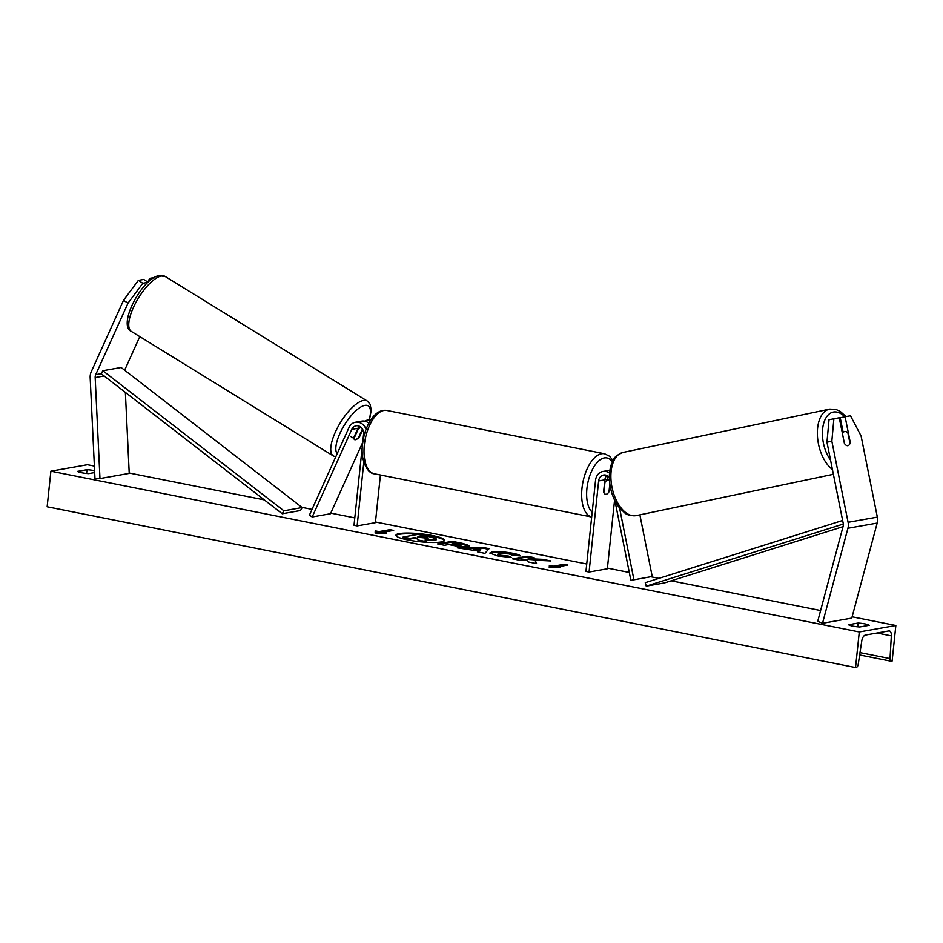 <?xml version="1.0" encoding="UTF-8"?>
<svg xmlns="http://www.w3.org/2000/svg" width="943" height="943" viewBox="0 0 943 943"><rect width="100%" height="100%" fill="white"/><g stroke="black" fill="none" stroke-linecap="round" stroke-linejoin="round"><path stroke-width="1.41" d="M123.521 300.298L138.35 280.389L142.817 283.265L128 303.174L123.521 300.298L91.235 371.79A11.599 9.972 -100 0 0 90.222 375.573A11.599 9.972 -100 0 0 90.163 377.577L94.972 478.584L99.97 478.572L129.226 473.386L125.372 392.406M139.8 336.639L124.959 369.491A5.799 4.986 -100 0 0 124.676 370.245M128 303.174L95.703 374.666A5.799 4.986 -100 0 0 95.196 376.552A5.799 4.986 -100 0 0 95.172 377.565L99.97 478.572M138.35 280.389L143.713 279.434L148.051 282.228M142.817 283.265L147.921 282.358M151.269 279.493L149.572 278.397L154.074 277.607M149.572 278.397L147.886 282.122M849.796 442.42L850.244 442.326A7.249 3.713 -101.8 0 1 847.946 445.674A7.249 3.713 -101.8 0 1 847.887 445.685A7.249 3.713 -101.8 0 1 844.398 443.363L839.27 417.761L829.027 419.729L826.964 442.184L843.207 523.33A5.799 4.986 80 0 1 843.301 525.334A5.799 4.986 80 0 1 843.125 526.312L817.722 621.307L822.52 623.276L851.777 618.089L877.179 523.094A11.599 9.972 80 0 0 877.532 521.149A11.599 9.972 80 0 0 877.344 517.129L861.089 435.984L850.492 415.78L845.117 416.723L850.244 442.326M826.964 442.184L831.844 441.171L848.087 522.304A11.599 9.972 80 0 1 848.276 526.324A11.599 9.972 80 0 1 847.922 528.269L822.52 623.276M845.117 416.723L840.237 417.749L843.066 431.882M831.844 441.171L833.895 418.716M609.367 477.429A7.249 6.236 80 0 0 603.603 475.036A7.249 6.236 80 0 0 598.64 480.942L589.069 572.036L585.957 571.411L595.54 480.317A10.88 9.347 80 0 1 602.966 471.465A10.88 9.347 80 0 1 609.543 473.08M602.966 471.465L609.178 470.357A10.88 9.347 80 0 1 609.897 470.262M610.027 485.362L609.437 490.902A7.249 3.524 -78.8 0 1 605.547 494.262A7.249 3.524 -78.8 0 1 603.591 491.94L604.864 479.834A7.249 6.236 80 0 1 606.879 475.461M614.954 500.827L630.879 580.346L652.214 576.479L639.873 514.854M619.551 507.947L633.92 579.709M589.069 572.036L607.351 568.794L614.577 500.073M630.879 580.346L652.214 576.479M607.433 479.846L607.598 478.184A10.88 9.347 -100 0 1 607.999 476.121M359.389 426.248A7.249 6.236 -100 0 0 357.998 428.263L353.731 437.717A7.249 2.912 122.8 0 0 353.766 438.365M368.831 423.195A10.88 9.347 -100 0 0 361.688 421.144L355.476 422.24A10.88 9.347 -100 0 0 348.993 427.556L309.41 515.173L312.204 516.976L330.486 513.735L362.725 442.373M366.061 429.36A10.88 9.347 -100 0 0 355.476 422.24M380.418 475.001L375.408 522.67L357.126 525.911L354.014 525.286L363.585 434.193A7.249 6.236 -100 0 0 356.112 425.812A7.249 6.236 -100 0 0 351.786 429.36L312.204 516.976M350.513 436.361L353.979 438.495A7.249 2.581 121.6 0 0 354.544 439.615A7.249 2.581 121.6 0 0 355.523 439.697A7.249 2.912 122.8 0 0 359.578 436.68L362.772 429.619M357.126 525.911L363.821 462.129M364.717 421.179A10.88 9.347 80 0 1 367.546 420.106A10.88 9.347 80 0 1 370.623 420.154M604.581 482.451L604.935 482.521A7.249 3.524 101.2 0 1 608.376 480.034A7.249 3.524 101.2 0 1 609.496 480.718M609.815 483.924L608.989 491.774A7.249 3.524 101.2 0 1 605.547 494.262L605.547 494.262A7.249 3.524 101.2 0 1 603.874 492.682L604.935 482.521M357.55 429.254L358.022 429.548A7.249 2.581 121.6 0 1 360.945 427.25M355.523 439.697A7.249 2.581 121.6 0 0 358.682 437.328L362.43 429.018M353.979 438.495L358.022 429.548M432.589 535.589A24.459 3.972 6 0 0 395.93 535.223A24.459 3.972 6 0 0 407.93 539.962A24.459 3.972 6 0 0 444.589 540.339A24.459 3.972 6 0 0 432.589 535.589M444.448 540.681A24.459 3.972 6 0 0 432.519 536.308A24.459 3.972 6 0 0 395.989 535.589M859.757 626.965A9.065 1.473 -174 0 1 852.755 626.105A9.065 1.473 -174 0 1 848.559 624.737L858.071 623.052A9.065 1.473 -174 0 1 869.257 625.28L859.757 626.965M94.595 470.698A9.065 1.473 6 0 0 86.992 469.708L77.479 471.394A9.065 1.473 6 0 0 81.676 472.749A9.065 1.473 6 0 0 88.677 473.622L94.677 472.561M511.601 557.513L497.279 555.91L489.865 553.022L492.057 552.009C497.326 551.301 504.234 551.726 512.78 553.27C517.613 554.284 520.112 555.156 520.277 555.91L512.733 555.297L509.008 553.918L499.201 553.411L497.928 553.989L501.193 555.297L508.583 556.099L511.601 557.513M468.046 546.421L468.011 546.421C464.05 546.952 458.734 546.551 452.051 545.231L448.632 544.547L444.459 545.29L437.564 543.922L452.192 541.329L462.848 543.451L469.543 545.749L468.046 546.421M535.153 560.189L550.853 560.955L542.685 559.329L528.186 558.68L534.115 557.631L527.22 556.252L512.591 558.845L519.487 560.213L527.443 559.753L528.269 561.957L536.543 563.608L535.153 560.189L536.143 563.525M859.285 631.951L895.85 625.492L892.113 661.067L891.347 661.208A3.265 1.58 -78.8 0 1 891.041 661.208A3.265 1.58 -78.8 0 1 890.015 658.591L891.335 635.865A6.165 2.994 101.2 0 0 889.39 630.926A6.165 2.994 101.2 0 0 888.825 630.926L865.415 635.063A6.165 2.994 101.2 0 0 861.737 641.11L858.248 664.202A3.265 1.58 -78.8 0 1 856.315 667.408L855.537 667.538L859.285 631.951L50.887 471.194L87.463 464.722L94.371 466.09M895.85 625.492L852.118 616.793M820.61 610.522L671.192 580.805M658.898 578.365L650.847 576.762M629.299 572.472L607.422 568.122M586.735 564.008L375.479 521.998M354.792 517.884L330.781 513.11M312.027 509.385L301.913 507.369M264.299 499.884L129.203 473.021M378.956 531.628L375.231 530.885L375.125 533.007L386.43 533.113L382.693 532.371L393.667 530.426L389.93 529.683L378.956 531.628L378.886 532.335L389.86 530.39L389.93 529.683M560.543 567.733L549.239 567.627L549.345 565.505L553.081 566.248L564.044 564.315L567.78 565.057L556.806 566.991L560.543 567.733M478.407 551.066L457.308 547.848L482.474 547.353L489.075 548.661L484.961 553.352L477.618 551.891L478.407 551.066L478.125 551.985M855.537 667.538L47.15 506.78L50.887 471.194M86.591 473.457L86.992 469.708M857.67 626.812L858.071 623.052M436.079 538.665L434.829 539.726L425.21 539.502L426.047 541.588L418.067 539.997L417.49 538.217L414.46 537.616L410.016 538.394L403.109 537.027L417.773 534.433L429.56 536.779L436.079 538.665L436.291 539.785M436.008 539.384L434.758 540.433L425.128 540.209M418.067 539.997L417.407 538.924L414.378 538.323L409.946 539.113L403.038 537.734L403.109 537.027M409.946 539.113L410.016 538.394M414.378 538.323L414.46 537.616M417.407 538.924L417.49 538.217M417.997 540.704L425.588 542.225M425.977 542.249L426.047 541.588M389.86 530.39L391.734 530.768M382.622 533.078L382.693 532.371M378.886 532.335L375.196 531.604M549.309 566.224L552.999 566.967L553.081 566.248M552.999 566.967L563.973 565.022L564.044 564.315M565.847 565.399L563.973 565.022M556.735 567.698L556.806 566.991M532.182 557.973L527.149 556.971L514.454 559.211M527.149 556.971L527.22 556.252M546.021 560.72L528.104 559.388L528.186 558.68M542.602 560.036L542.685 559.329M460.962 545.078L460.891 545.797L460.962 545.078C462.153 544.842 461.469 544.465 458.911 543.946L455.681 543.309L451.815 543.993L460.962 545.078M460.891 545.797L451.732 544.7L451.815 543.993M439.414 544.288L452.11 542.048L452.192 541.329M452.11 542.048L469.225 546.08M489.995 553.4L491.987 552.728C497.256 552.02 504.163 552.433 512.697 553.989L519.204 555.828M497.928 553.989L497.845 554.696L501.122 556.005L508.513 556.806L508.583 556.099M508.513 556.806L509.868 557.443M474.023 549.015L479.563 550.123L480.942 548.838L474.023 549.015L473.952 549.734L479.492 550.83L479.563 550.123M479.492 550.83L480.942 548.838M460.549 548.496L482.392 548.06L482.474 547.353M482.392 548.06L488.533 549.286M427.686 538.382C428.747 538.158 428.075 537.805 425.682 537.321L421.156 536.426L417.643 537.05L428.193 538.158M427.603 539.09C428.676 538.866 428.004 538.512 425.611 538.04L419.494 537.416M421.085 537.133L421.156 536.426M849.949 443.222L847.922 433.061A7.249 4.031 78.2 0 0 844.728 431.529A7.249 4.031 78.2 0 0 844.669 431.54A7.249 4.031 78.2 0 0 842.476 433.756M282.228 513.758L300.511 510.528L302.161 507.558L283.878 510.8L282.228 513.758L101.196 373.699L102.834 370.729L121.128 367.499L302.161 507.558M102.834 370.729L283.878 510.8M843.03 526.665L664.509 582.915L646.226 586.145L843.313 524.049M842.629 520.477L645.26 582.668L646.226 586.145M95.703 374.666L101.196 373.699M123.934 369.668L124.959 369.491M95.172 377.565L104.131 375.974M848.087 522.304L877.344 517.129M847.922 528.269L877.179 523.094M598.64 480.942L604.864 479.834M351.786 429.36L357.998 428.263M374.324 473.787C367.546 473.799 360.155 459.96 362.56 444.306C363.986 432.389 367.805 422.877 374.017 415.792C378.06 411.513 382.363 409.733 386.913 410.476A32.274 15.677 101.2 0 0 364.34 445.013A32.274 15.677 101.2 0 0 374.324 473.787L591.674 517.012A32.274 15.677 -78.8 0 1 581.984 488.297A32.274 15.677 -78.8 0 1 604.557 453.76L609.579 456.247L613.033 460.585M612.349 461.94A28.644 13.909 101.2 0 0 597.52 462.07A28.644 13.909 101.2 0 0 586.923 488.592A28.644 13.909 101.2 0 0 592.18 512.249M160.864 276.063A32.274 11.457 121.6 0 0 135.721 302.786A32.274 11.457 121.6 0 0 131.336 331.417C117.486 325.311 141.426 279.376 158.565 275.686L165.202 276.476A32.274 11.457 121.6 0 0 160.864 276.063M369.114 419.824A28.644 10.173 121.6 0 0 364.34 405.49A28.644 10.173 121.6 0 0 342.887 427.627A28.644 10.173 121.6 0 0 337.158 453.76M131.336 331.417L333.339 455.929A32.274 11.457 -58.4 0 1 337.735 427.285A32.274 11.457 -58.4 0 1 362.866 400.575A32.274 11.457 -58.4 0 1 367.204 400.987L165.202 276.476M891.335 635.865L876.978 633.012M890.015 658.591L860.004 652.615M434.758 540.433L434.829 539.726M434.806 540.422L434.876 539.714M455.009 545.349L455.08 544.641M460.856 545.797L460.927 545.089M462.777 544.17L462.848 543.451M491.94 552.728L492.01 552.02M491.987 552.728L492.057 552.009M512.697 553.989L512.78 553.27M501.122 556.005L501.193 555.297M425.611 538.04L425.682 537.321M830.559 460.184A28.644 15.937 -101.8 0 1 822.485 430.703A28.644 15.937 -101.8 0 1 833.447 412.044A28.644 15.937 -101.8 0 1 844.834 416.782M636.56 515.538A32.274 17.952 -101.8 0 1 636.277 515.609A32.274 17.952 -101.8 0 1 635.995 515.656A32.274 17.952 -101.8 0 1 612.031 487.448A32.274 17.952 -101.8 0 1 623.04 452.428A32.274 17.952 -101.8 0 1 623.323 452.381M829.793 409.097A32.274 17.952 78.2 0 0 829.51 409.156A32.274 17.952 78.2 0 0 817.416 435.572A32.274 17.952 78.2 0 0 832.421 469.473M367.546 420.106L371.07 419.482M386.913 410.476L604.557 453.76M604.923 479.35L608.376 480.034M333.339 455.929L335.743 456.884M369.503 419.765L371.247 410.016L370.045 404.134L367.204 400.987M891.041 661.208L859.651 654.961M846.024 416.57L840.237 411.407L836.087 409.498L829.864 409.085L623.04 452.428C612.09 457.049 614.518 459.324 611.394 464.298C609.037 471.288 608.742 479.15 610.486 487.885C612.361 496.643 615.779 503.798 620.753 509.326C625.515 512.697 624.49 515.621 635.924 515.68L833.388 474.294M844.669 431.54L842.134 432.071"/></g></svg>
